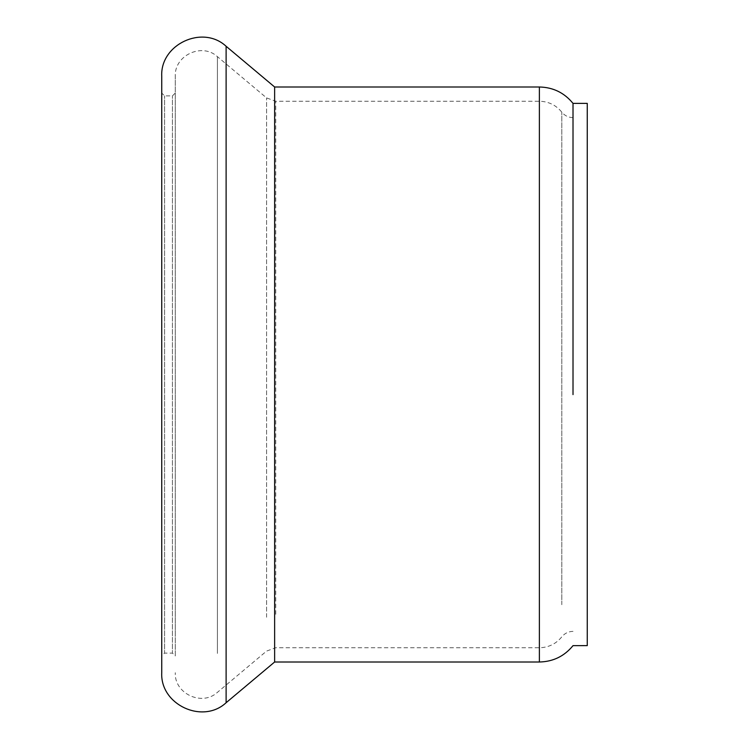 <?xml version="1.0" encoding="UTF-8"?>
<svg xmlns="http://www.w3.org/2000/svg" width="749" height="749" viewBox="0 0 749 749"><rect width="100%" height="100%" fill="white"/><g stroke="black" fill="none" stroke-linecap="round" stroke-linejoin="round"><path stroke-width="0.56" stroke-dasharray="3.75 2.81" d="M573.013 374.5L573.013 117.63L573.013 374.5M587.263 103.381L587.263 645.619M274.63 86.996L274.63 662.004M161.737 76.304L161.737 672.696M161.737 621.501L161.737 93.045L161.737 655.955L164.583 653.1L164.583 95.9L164.583 653.1L172.429 653.1L172.429 95.9L172.429 653.1L175.275 655.955L175.275 93.045L175.275 655.955M175.275 636.191L175.275 76.304L175.275 636.191M539.383 86.996L539.383 662.004M226.114 46.279L226.114 702.721M217.416 653.437L217.416 56.652L217.416 653.437M266.578 617.232L266.578 97.913L266.578 617.232M275.744 614.302L275.744 101.246L275.744 614.302M539.383 614.302L539.383 101.246L539.383 614.302M561.816 604.715L561.816 112.172L561.816 604.715M175.275 93.045L172.429 95.9L164.583 95.9L161.737 93.045M573.013 117.63C568.444 117.527 564.709 115.702 561.816 112.172C556.011 105.085 548.53 101.443 539.383 101.246L275.744 101.246L266.578 97.913L217.416 56.652C202.08 42.375 174.199 55.37 175.275 76.304M573.013 631.37C568.444 631.473 564.709 633.298 561.816 636.828C556.011 643.915 548.53 647.557 539.383 647.754L275.744 647.754L266.578 651.087L217.416 692.348C202.08 706.625 174.199 693.63 175.275 672.696"/><path stroke-width="1.12" d="M573.013 394.601L573.013 103.381L573.013 394.601M539.383 86.996L539.383 662.004C553.099 661.704 564.306 656.255 573.013 645.647L587.263 645.619L587.263 103.381L573.013 103.381C564.306 92.745 553.099 87.296 539.383 86.996L274.63 86.996L226.114 46.279C202.679 24.464 160.089 44.322 161.737 76.304L161.737 672.696C160.089 704.678 202.679 724.536 226.114 702.721L226.114 46.279M539.383 662.004L274.63 662.004L274.63 86.996M161.737 655.955L161.737 621.501M274.63 662.004L226.114 702.721"/></g></svg>
